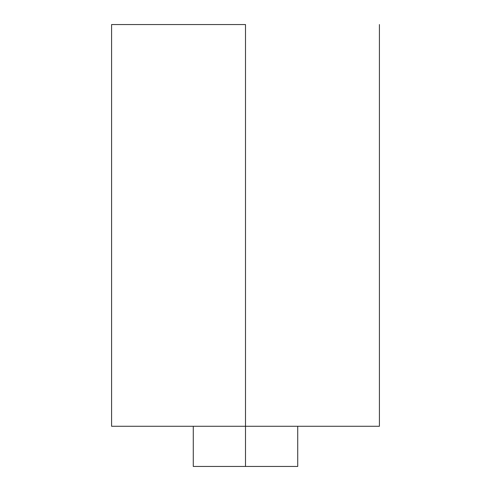 <?xml version="1.0" encoding="UTF-8"?>
<svg xmlns="http://www.w3.org/2000/svg" width="491" height="491" viewBox="0 0 491 491"><rect width="100%" height="100%" fill="white"/><g stroke="black" fill="none" stroke-linecap="round" stroke-linejoin="round"><path stroke-width="0.74" d="M245.5 24.55L245.5 426.28L379.408 426.28L245.5 426.28L245.5 466.45L297.724 466.45L193.276 466.45L245.5 466.45L245.5 426.28L111.592 426.28L245.5 426.28L245.5 24.55L111.592 24.55L245.5 24.55M379.408 24.55L379.408 426.28M297.724 426.28L297.724 466.45M193.276 426.28L193.276 466.45M111.592 24.55L111.592 426.28"/></g></svg>
